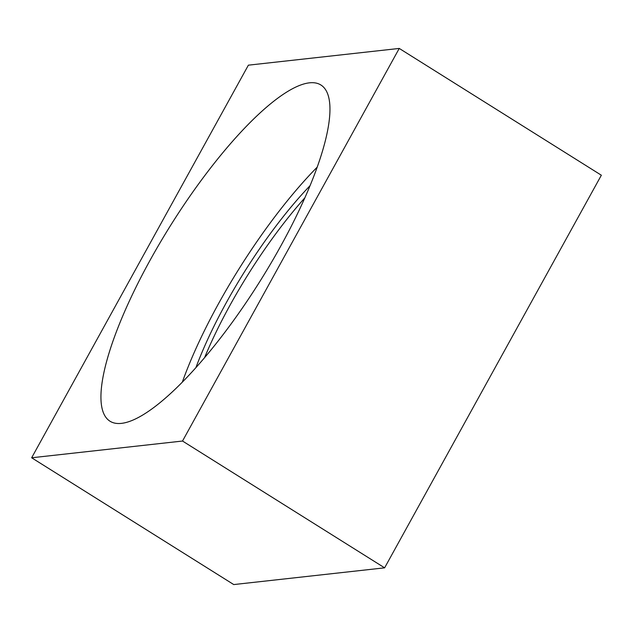 <?xml version="1.0" encoding="UTF-8"?>
<svg xmlns="http://www.w3.org/2000/svg" width="633" height="633" viewBox="0 0 633 633"><rect width="100%" height="100%" fill="white"/><g stroke="black" fill="none" stroke-linecap="round" stroke-linejoin="round"><path stroke-width="0.95" d="M182.518 441.035L399.249 48.432L248.381 65.167L31.65 457.778L182.518 441.035L384.619 567.833L233.751 584.568L31.65 457.778M121.457 423.366A198.446 52.697 122.1 0 1 109.984 421.206A198.446 52.697 122.1 0 1 170.807 225.095A198.446 52.697 122.1 0 1 320.907 85.004A198.446 52.697 122.1 0 1 270.782 263.534A198.446 52.697 122.1 0 1 121.457 423.366M204.578 357.661A175.096 46.502 122.1 0 1 304.861 197.82M310.067 185.659A175.096 46.502 -57.9 0 0 195.898 367.646M399.249 48.432L601.35 175.222L384.619 567.833M182.328 382.134A198.446 52.697 122.1 0 1 317.204 167.136"/></g></svg>
